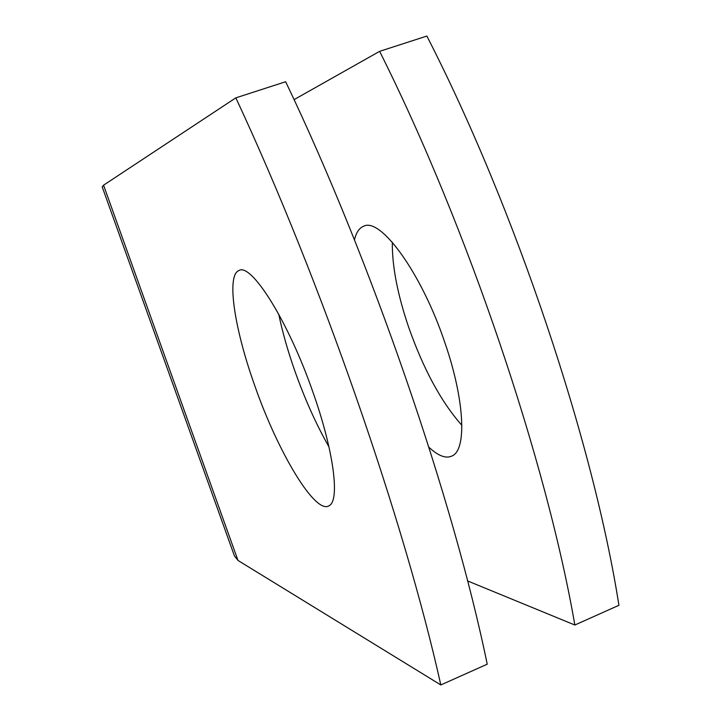 <?xml version="1.0" encoding="UTF-8"?>
<svg xmlns="http://www.w3.org/2000/svg" width="721" height="721" viewBox="0 0 721 721"><rect width="100%" height="100%" fill="white"/><g stroke="black" fill="none" stroke-linecap="round" stroke-linejoin="round"><path stroke-width="1.08" d="M254.666 385.384C277.982 452.545 315.933 516.083 329.479 505.493C339.933 499.644 333.598 450.544 313.166 392.837C288.697 321.908 251.332 262.534 238.957 270.519C226.151 275.188 234.478 328.983 254.666 385.384M278.739 314.203C282.371 331.75 287.67 350.451 294.619 370.315C304.713 398.839 316.159 424.354 328.956 446.876M461.864 425.291C441.297 402.12 423.569 369.449 408.681 327.298C397.505 294.375 392.053 266.031 392.323 242.283M354.453 239.841C356.192 232.577 359.22 228.052 363.537 226.268C380.445 216.787 421.578 273.052 444.803 342.466C464.378 398.893 466.902 448.282 452.806 455.591C446.605 459.097 438.638 456.312 428.905 447.236M235.839 97.849L285.651 81.734C371.513 261.11 453.779 501.104 487.216 664.194L440.819 684.95L237.984 560.442L234.415 555.882L102.202 186.874L103.563 185.18L235.839 97.849C320.638 279.478 404.463 521.589 440.819 684.95M294.051 99.642L379.634 51.335C467.397 226.493 546.788 462.458 574.844 625.017L467.596 580.937M379.634 51.335L426.877 36.05C515.56 209.108 593.518 443.045 618.924 605.298L574.844 625.017M103.563 185.18L237.984 560.442M363.537 226.268L364.132 226.061"/></g></svg>
